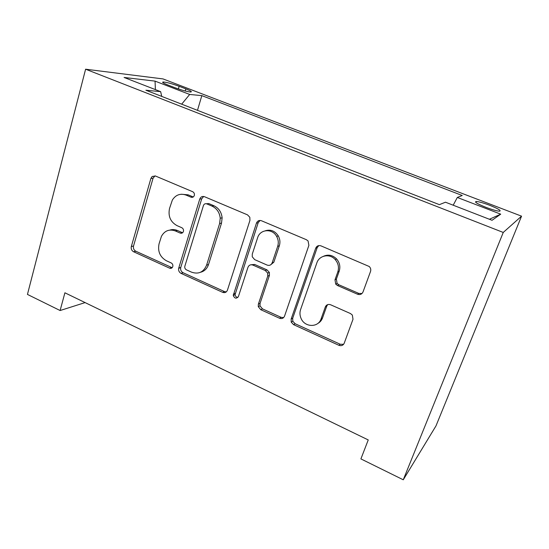 <?xml version="1.0" encoding="UTF-8"?>
<svg xmlns="http://www.w3.org/2000/svg" width="549" height="549" viewBox="0 0 549 549"><rect width="100%" height="100%" fill="white"/><g stroke="black" fill="none" stroke-linecap="round" stroke-linejoin="round"><path stroke-width="0.82" d="M194.312 195.499L194.325 195.437C194.641 193.735 194.085 192.493 192.651 191.704L155.456 176.009L152.148 176.476L150.893 178.425L131.321 246.535C130.875 248.869 131.636 250.605 133.592 251.751L169.586 268.152C171.089 268.66 172.16 268.152 172.784 266.636L172.791 266.608C173.113 264.961 172.564 263.733 171.164 262.923L166.436 260.775C160.013 257.056 157.549 251.408 159.052 243.845L161.44 236.317C164.673 230.642 169.318 228.858 175.385 230.957L180.168 233.064C181.698 233.558 182.783 233.023 183.428 231.465L183.435 231.431C183.757 229.757 183.208 228.514 181.788 227.718L176.984 225.612C170.465 221.933 167.973 216.231 169.511 208.503L172.365 200.008C175.769 194.771 180.36 193.138 186.132 195.115L190.997 197.18C192.555 197.654 193.653 197.091 194.312 195.499M489.646 205.264C483.443 202.938 478.975 201.675 476.251 201.462C474.02 201.854 477.259 203.816 485.975 207.357C492.268 209.711 496.77 210.994 499.487 211.2C501.614 210.741 498.334 208.764 489.646 205.264M357.543 294.23C360.055 295.039 361.88 294.278 363.019 291.944L370.52 271.487C371.097 269.6 370.671 267.939 369.237 266.505L320.987 245.87C318.53 245.115 316.766 245.911 315.682 248.251L291.142 319.093L291.238 322.153L293.585 324.651L338.891 345.3C341.348 346.144 343.125 345.445 344.23 343.194L353 319.264L352.341 315.057L350.482 313.554L330.622 304.77C328.172 303.968 326.401 304.702 325.317 306.98L321.103 318.818C318.324 327.849 304.729 327.492 301.072 318.427C299.781 315.469 299.617 312.532 300.577 309.609L316.842 262.916C319.189 255.258 329.825 253.261 335.219 259.581C338.335 263.294 339.2 267.404 337.813 271.913L334.993 279.825L335.72 284.135L337.505 285.528L357.543 294.23L358.826 293.427L361.99 293.509M85.603 69.208L27.45 294.422L60.109 310.528L64.906 292.795L368.242 439.934L360.906 458.902L403.261 479.792L503.248 232.447L85.603 69.208L163.019 78.919L521.55 216.169L503.248 232.447M249.939 220.396L249.822 217.28L247.51 214.858L204.516 196.714C202.265 196.034 200.68 196.837 199.74 199.122L178.679 268.276C178.315 270.568 179.111 272.27 181.06 273.381L222.626 292.322C224.87 293.084 226.476 292.363 227.43 290.167L249.939 220.396M261.475 220.753L306.39 239.707L308.064 240.963L308.881 245.369L284.56 316.1C283.531 318.324 281.843 319.038 279.496 318.235L260.761 309.698L258.27 306.637L258.353 304.208L267.747 276.078L267.686 273.114L265.318 270.547L252.904 265.078C250.591 264.33 248.944 265.085 247.956 267.336L238.431 296.474C236.427 298.992 234.698 298.649 233.25 295.451L256.445 223.148C257.447 220.835 259.128 220.039 261.475 220.753M167.994 85.047L174.843 87.682C181.602 90.153 186.818 91.601 190.503 92.012C192.493 91.937 190.942 90.894 185.85 88.876L179.146 86.303C172.461 83.86 167.246 82.419 163.499 81.986C161.495 82.027 162.991 83.05 167.994 85.047M453.193 205.209L457.317 197.462L462.224 195.492L201.833 95.629L189.679 94.455L181.671 104.18M457.317 197.462L500.715 214.165L492.048 220.286L445.472 202.21L439.385 204.647L145.89 90.228L160.644 91.649L124.088 77.457L155.051 81.122L189.679 94.455M316.197 248.059L316.684 246.659M403.261 479.792L435.988 425.894L521.55 216.169M60.109 310.528L85.116 302.595M197.482 110.342L201.833 95.629M161.742 96.411L160.644 91.649M155.401 89.617L155.051 81.122M500.715 214.165L489.406 219.264M193.248 196.974L188.156 194.833L181.465 194.236M169.909 230.072C172.4 229.283 174.905 229.434 177.437 230.511L182.597 232.742M154.99 175.852L153.061 178.226L133.531 246.021C133.084 248.347 133.839 250.076 135.788 251.216L172.16 267.706M203.652 196.473L201.709 198.82L180.703 267.651C180.347 269.936 181.136 271.625 183.078 272.736L224.479 291.574L226.277 291.896M206.774 203.878C205.202 203.398 204.084 203.953 203.425 205.552L184.793 266.395C184.594 267.967 185.164 269.127 186.495 269.868L191.553 272.167C198.58 274.534 203.59 272.194 206.596 265.146L219.627 223.539L220.238 218.214C219.586 212.47 216.834 208.428 211.983 206.088L206.774 203.878L208.716 203.549L206.431 203.754M200.467 272.29C204.4 271.275 207.083 268.687 208.517 264.529L206.596 265.146M208.716 203.549L213.904 205.745C218.735 208.078 221.473 212.099 222.125 217.816L221.515 223.12L208.517 264.529M251.119 264.762L254.647 264.453L267.006 269.888L269.36 272.441L269.422 275.392L260.061 303.391L259.979 305.814L262.449 308.854L281.109 317.343L283.613 317.596M260.048 220.451L258.181 222.722L235.054 294.689C235.384 296.35 236.324 297.263 237.875 297.434M277.684 246.343C278.734 242.933 278.384 239.618 276.634 236.393C272.331 228.158 260.027 229.118 257.625 237.738L252.272 254.118L252.252 256.795L254.695 259.636L267.137 265.085C269.484 265.84 271.165 265.078 272.187 262.799L277.684 246.343L279.324 245.801C280.374 242.404 280.031 239.103 278.281 235.892C274.974 230.93 270.684 229.214 265.414 230.738M270.753 264.755L273.848 262.182L272.187 262.799M279.324 245.801L273.848 262.182M323.478 256.273C328.268 254.187 332.639 255.086 336.612 258.963C339.714 262.648 340.572 266.739 339.186 271.227L336.379 279.105L337.107 283.394L338.877 284.78L358.826 293.427M317.734 323.505C320.005 322.29 321.611 320.424 322.544 317.912L321.103 318.818M327.732 304.599L326.744 306.129L322.544 317.912M318.804 245.595L317.164 247.688L292.706 318.194L292.802 321.24L295.136 323.732L340.25 344.257L343.605 344.298M258.353 220.849L258.84 221.473M326.799 305.985L326.092 305.669M178.384 88.952L179.146 86.303M185.233 91.004L185.85 88.876M188.156 194.833L186.132 195.115M182.206 232.604L180.168 233.064M177.437 230.511L175.385 230.957M171.645 267.535L169.586 268.152M135.788 251.216L133.592 251.751M133.531 246.021L131.321 246.535M153.061 178.226L150.893 178.425M193.001 196.885L190.997 197.18M224.479 291.574L222.626 292.322M183.078 272.736L181.06 273.381M180.765 267.438L178.741 268.063M201.709 198.82L199.74 199.122M221.515 223.12L219.627 223.539M213.904 205.745L211.983 206.088M281.109 317.343L279.496 318.235M262.449 308.854L260.761 309.698M260.061 303.391L258.353 304.208M269.422 275.392L267.747 276.078M267.006 269.888L265.318 270.547M254.647 264.453L252.904 265.078M235.178 293.413L233.366 294.168M258.181 222.722L256.445 223.148M338.877 284.78L337.505 285.528M336.379 279.105L334.993 279.825M339.186 271.227L337.813 271.913M326.744 306.129L325.317 306.98M340.25 344.257L338.891 345.3M295.136 323.732L293.585 324.651M292.706 318.194L291.142 319.093M317.164 247.688L315.682 248.251M475.859 202.464L476.251 201.462M163.245 82.878L163.499 81.986M154.31 176.277L152.148 176.476M180.703 267.651L178.679 268.276M222.125 217.816L220.238 218.214M259.979 305.814L258.27 306.637M269.36 272.441L267.686 273.114M235.054 294.689L233.25 295.451M278.281 235.892L276.634 236.393M337.107 283.394L335.72 284.135M336.612 258.963L335.219 259.581M292.802 321.24L291.238 322.153"/></g></svg>
